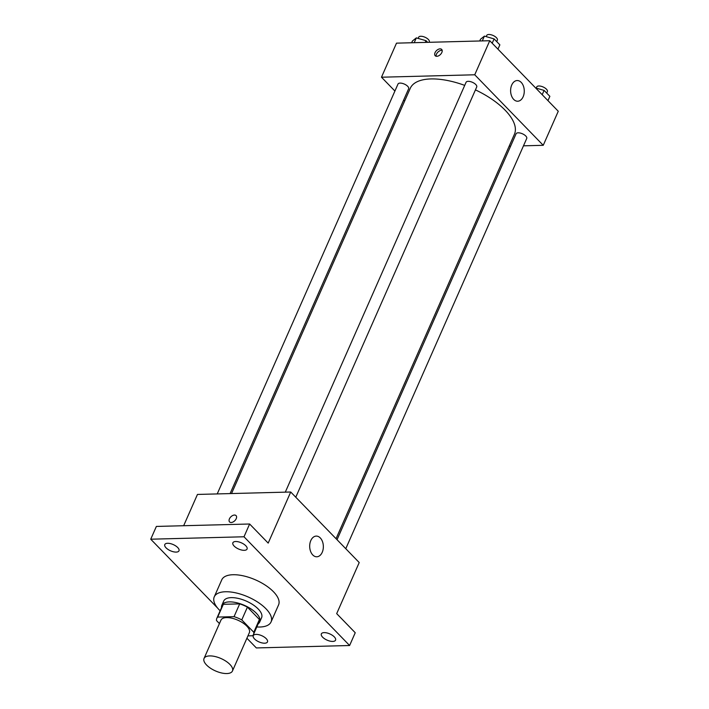 <?xml version="1.0" encoding="UTF-8"?>
<svg xmlns="http://www.w3.org/2000/svg" width="709" height="709" viewBox="0 0 709 709"><rect width="100%" height="100%" fill="white"/><g stroke="black" fill="none" stroke-linecap="round" stroke-linejoin="round"><path stroke-width="1.06" d="M226.809 673.55A15.527 6.789 23.8 0 1 210.52 668.232A15.527 6.789 23.8 0 1 204.041 658.466A15.527 6.789 23.8 0 1 220.986 658.519A15.527 6.789 23.8 0 1 232.455 670.998A15.527 6.789 23.8 0 1 226.809 673.55M204.041 658.466L220.942 620.153A15.527 6.789 23.8 0 1 237.887 620.207A15.527 6.789 23.8 0 1 249.355 632.676L232.455 670.998M216.821 618.328L222.449 605.557A20.038 8.765 23.8 0 1 223.326 604.307L239.686 603.882A20.038 8.765 23.8 0 1 247.406 607.126L259.414 619.498L253.787 632.268L241.769 619.905A20.038 8.765 23.8 0 0 234.05 616.653L217.69 617.078A20.038 8.765 23.8 0 0 216.821 618.328A20.038 8.765 23.8 0 0 216.511 620.561L219.435 623.574M247.937 635.876L252.599 635.751A20.038 8.765 23.8 0 0 253.476 634.502A20.038 8.765 23.8 0 0 253.787 632.268M259.414 619.498A20.038 8.765 23.8 0 1 259.113 621.731L253.476 634.502M258.2 623.805A20.694 9.049 -156.2 0 0 259.716 621.997A20.694 9.049 -156.2 0 0 244.437 605.362A20.694 9.049 -156.2 0 0 221.846 605.291A20.694 9.049 -156.2 0 0 221.536 607.64M221.846 605.291L223.725 601.037A20.694 9.049 23.8 0 1 246.315 601.108A20.694 9.049 23.8 0 1 261.594 617.743L259.716 621.997M247.406 607.126L241.769 619.905M223.326 604.307L217.69 617.078M239.686 603.882L234.05 616.653M220.144 610.795A31.045 13.577 23.8 0 1 214.251 596.854A31.045 13.577 23.8 0 1 248.141 596.96A31.045 13.577 23.8 0 1 271.068 621.917A31.045 13.577 23.8 0 1 259.786 627.022A31.045 13.577 23.8 0 1 256.809 626.96M214.251 596.854L221.766 579.829A31.045 13.577 23.8 0 1 255.648 579.935A31.045 13.577 23.8 0 1 278.575 604.883L271.068 621.917M245.801 545.77A7.764 3.394 23.8 0 1 247.069 549.05A7.764 3.394 23.8 0 1 238.605 549.023A7.764 3.394 23.8 0 1 232.871 542.784A7.764 3.394 23.8 0 1 238.384 541.818A7.764 3.394 23.8 0 1 245.801 545.77M334.276 636.868A7.764 3.394 23.8 0 1 335.552 640.156A7.764 3.394 23.8 0 1 327.079 640.13A7.764 3.394 23.8 0 1 321.345 633.89A7.764 3.394 23.8 0 1 326.867 632.924A7.764 3.394 23.8 0 1 334.276 636.868M266.203 638.641A7.764 3.394 23.8 0 1 267.47 641.929A7.764 3.394 23.8 0 1 258.998 641.902A7.764 3.394 23.8 0 1 253.273 635.663A7.764 3.394 23.8 0 1 258.785 634.697A7.764 3.394 23.8 0 1 266.203 638.641M177.72 547.543A7.764 3.394 23.8 0 1 178.987 550.822A7.764 3.394 23.8 0 1 170.523 550.796A7.764 3.394 23.8 0 1 164.789 544.556A7.764 3.394 23.8 0 1 170.302 543.59A7.764 3.394 23.8 0 1 177.72 547.543M246.909 638.224L256.339 647.937L349.608 645.509L244.002 536.775L150.733 539.203L217.592 608.047M349.608 645.509L355.236 632.738L336.686 613.631L359.215 562.547L290.717 492.011L268.188 543.103L249.63 524.004L156.37 526.433L150.733 539.203M290.717 492.011L197.457 494.439L183.658 525.724M249.63 524.004L244.002 536.775M322.223 552.32A10.351 6.833 -91.5 0 1 316.79 556.787A10.351 6.833 -91.5 0 1 309.691 546.612A10.351 6.833 -91.5 0 1 316.249 536.093A10.351 6.833 -91.5 0 1 322.471 541.552A10.351 6.833 -91.5 0 1 322.223 552.32M231.178 522.498A4.529 2.765 135.8 0 1 229.574 521.93A4.529 2.765 135.8 0 1 230.895 516.79A4.529 2.765 135.8 0 1 236.07 515.62A4.529 2.765 135.8 0 1 235.601 519.768A4.529 2.765 135.8 0 1 231.178 522.498M229.574 521.93A4.529 2.765 135.8 0 1 230.895 516.79A4.529 2.765 135.8 0 1 236.07 515.62M231.542 493.553L410.281 88.288A56.915 24.895 23.8 0 1 464.705 85.381M475.438 89.875A56.915 24.895 23.8 0 1 514.433 134.231L336.048 538.689M345.779 548.713L526.725 138.468A5.814 2.544 -156.2 0 0 524.297 134.807A5.814 2.544 -156.2 0 0 518.19 132.813A5.814 2.544 -156.2 0 0 516.081 133.771L337.041 539.709M217.22 493.925L397.997 84.052A5.814 2.544 23.8 0 1 404.343 84.079A5.814 2.544 23.8 0 1 408.641 88.749L230.079 493.597M285.302 492.152L466.079 82.279A5.814 2.544 23.8 0 1 472.424 82.306A5.814 2.544 23.8 0 1 476.723 86.977L295.777 497.222M523.481 145.824L543.245 145.31L474.738 74.782L381.477 77.21L394.913 91.044M403.66 100.04L404.653 101.068M509.159 146.196L510.613 146.16M543.245 145.31L558.267 111.251L489.759 40.723L396.499 43.152L381.477 77.21M489.759 40.723L474.738 74.782M523.145 96.761A10.351 6.833 -91.5 0 1 517.712 101.227A10.351 6.833 -91.5 0 1 510.613 91.062A10.351 6.833 -91.5 0 1 517.171 80.542A10.351 6.833 -91.5 0 1 523.393 86.002A10.351 6.833 -91.5 0 1 523.145 96.761M436.797 56.303A4.529 2.765 135.8 0 1 435.193 55.736A4.529 2.765 135.8 0 1 436.514 50.596A4.529 2.765 135.8 0 1 441.68 49.426A4.529 2.765 135.8 0 1 441.22 53.565A4.529 2.765 135.8 0 1 436.797 56.303M436.141 56.241A4.529 2.765 135.8 0 1 437.949 52.076A4.529 2.765 135.8 0 1 442.168 50.392M547.96 100.643L549.865 96.335L544.095 90.397L535.641 87.96M544.095 90.397L542.199 94.705M536.217 88.12L536.74 86.941A5.814 2.544 23.8 0 1 543.085 86.959A5.814 2.544 23.8 0 1 547.383 91.629L546.728 93.109M497.957 49.16L499.863 44.844L494.093 38.906L484.407 36.115L480.489 39.261L479.736 40.98M484.407 36.115L482.288 40.918M494.093 38.906L492.188 43.222M486.206 36.638L486.729 35.45A5.814 2.544 23.8 0 1 493.083 35.468A5.814 2.544 23.8 0 1 497.372 40.147L496.725 41.618M427.624 42.336L426.012 40.679L416.325 37.887L412.408 41.033L411.654 42.753M416.325 37.887L414.207 42.691M426.012 40.679L425.249 42.398M418.124 38.41L418.647 37.222A5.814 2.544 23.8 0 1 425.001 37.24A5.814 2.544 23.8 0 1 429.291 41.92L429.122 42.301"/></g></svg>
